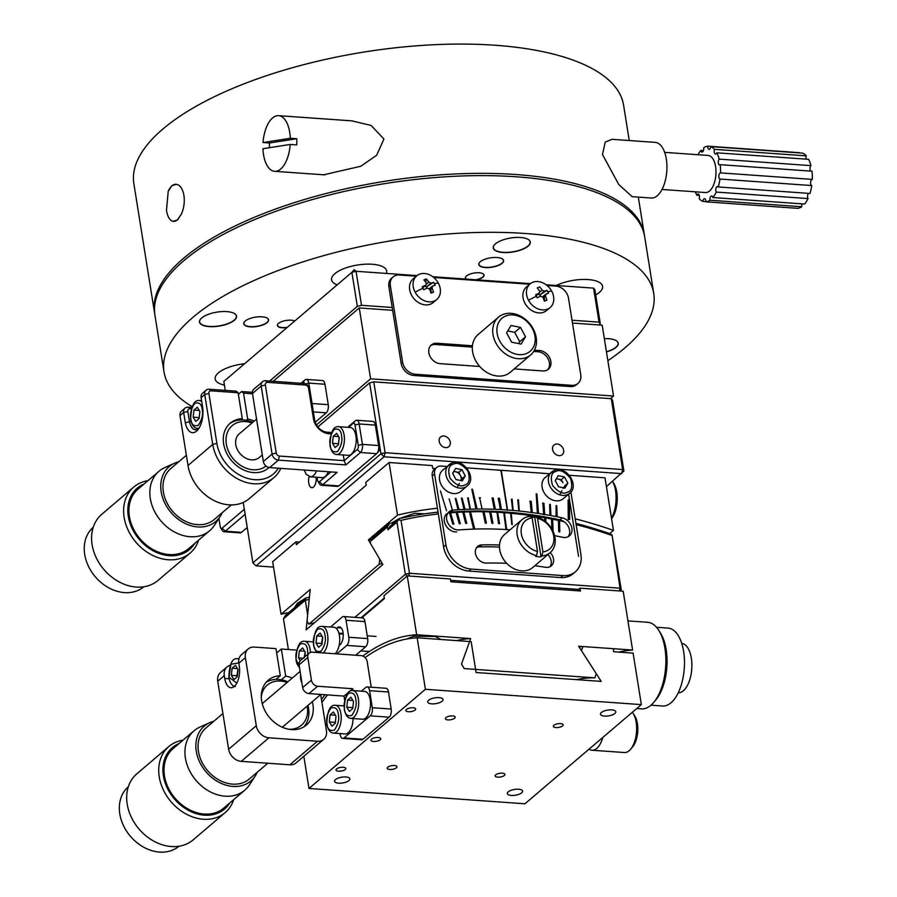 <?xml version="1.0" encoding="UTF-8"?>
<svg xmlns="http://www.w3.org/2000/svg" width="897" height="897" viewBox="0 0 897 897"><rect width="100%" height="100%" fill="white"/><g stroke="black" fill="none" stroke-linecap="round" stroke-linejoin="round"><path stroke-width="1.35" d="M351.859 120.86L371.134 125.457L383.938 139.013L376.639 155.271L360.841 166.237L323.682 174.803M632.172 196.678L618.762 184.524L602.481 154.519L605.251 142.051L612.146 139.315M154.766 314.04A247.987 93.535 -9.1 0 1 154.564 312.907A247.987 93.535 -9.1 0 1 183.493 258.37A247.987 93.535 -9.1 0 1 452.267 174.119A247.987 93.535 -9.1 0 1 644.304 234.465A247.987 93.535 -9.1 0 1 644.461 235.597M629.257 140.526L623.594 105.196A247.987 93.535 170.9 0 0 431.558 44.85A247.987 93.535 170.9 0 0 162.794 129.112A247.987 93.535 170.9 0 0 133.855 183.638L154.564 312.907M168.21 191.33L171.854 185.657L176.44 184.311C180.185 185.152 182.685 188.852 183.941 195.423C184.827 202.161 183.93 208.463 181.25 214.316L177.348 219.967L173.02 221.324C169.791 220.527 167.604 216.85 166.472 210.29L168.21 191.33A18.602 9.071 94.1 0 1 176.047 184.266A18.602 9.071 94.1 0 1 176.44 184.311M178.649 218.633A18.602 9.071 94.1 0 1 173.413 221.38A18.602 9.071 94.1 0 1 173.02 221.324M294.732 321.025A9.452 3.566 170.9 0 0 286.491 320.42A9.452 3.566 170.9 0 0 278.496 323.402A9.452 3.566 170.9 0 0 277.969 323.918A9.452 3.566 170.9 0 0 287.085 327.54M386.338 273.428A27.897 10.517 170.9 0 0 386.663 270.995A27.897 10.517 170.9 0 0 365.057 264.211A27.897 10.517 170.9 0 0 334.828 273.686A27.897 10.517 170.9 0 0 331.565 279.819A27.897 10.517 170.9 0 0 337.182 284.865M595.686 294.967A27.897 10.517 170.9 0 0 599.342 292.444A27.897 10.517 170.9 0 0 602.605 286.311A27.897 10.517 170.9 0 0 585.337 279.449A27.897 10.517 170.9 0 0 556.308 285.481M244.634 363.7A27.897 10.517 170.9 0 0 218.408 372.86A27.897 10.517 170.9 0 0 215.157 378.994A27.897 10.517 170.9 0 0 224.418 385.048M479.626 262.373A12.401 4.676 170.9 0 0 478.931 264.346A12.401 4.676 170.9 0 0 488.529 267.362A12.401 4.676 170.9 0 0 501.972 263.157A12.401 4.676 170.9 0 0 503.419 260.422A12.401 4.676 170.9 0 0 502.129 258.762M502.129 263.303A12.558 4.732 170.9 0 0 502.208 258.807A12.558 4.732 170.9 0 0 491.287 257.731A12.558 4.732 170.9 0 0 480.265 261.756A12.558 4.732 170.9 0 0 479.57 262.44A12.558 4.732 170.9 0 0 486.051 267.586A12.558 4.732 170.9 0 0 502.129 263.303M244.623 321.664A12.401 4.676 170.9 0 0 243.917 323.638A12.401 4.676 170.9 0 0 253.526 326.665A12.401 4.676 170.9 0 0 266.958 322.449A12.401 4.676 170.9 0 0 268.405 319.724A12.401 4.676 170.9 0 0 267.127 318.054M267.115 322.595A12.558 4.732 170.9 0 0 267.205 318.11A12.558 4.732 170.9 0 0 256.284 317.022A12.558 4.732 170.9 0 0 245.251 321.048A12.558 4.732 170.9 0 0 244.556 321.731A12.558 4.732 170.9 0 0 251.048 326.889A12.558 4.732 170.9 0 0 267.115 322.595M192.081 406.576A247.987 93.535 -9.1 0 1 164.005 371.874A247.987 93.535 -9.1 0 1 192.945 317.336A247.987 93.535 -9.1 0 1 461.708 233.085A247.987 93.535 -9.1 0 1 653.745 293.431A247.987 93.535 -9.1 0 1 624.817 347.969A247.987 93.535 -9.1 0 1 607.874 360.706M653.745 293.431L644.663 236.73A247.987 93.535 170.9 0 0 452.626 176.384A247.987 93.535 170.9 0 0 183.863 260.646A247.987 93.535 170.9 0 0 154.923 315.172L164.005 371.874M200.704 318.906A18.602 7.019 170.9 0 0 199.627 321.911A18.602 7.019 170.9 0 0 214.035 326.441A18.602 7.019 170.9 0 0 234.184 320.128A18.602 7.019 170.9 0 0 236.36 316.036A18.602 7.019 170.9 0 0 234.397 313.513M234.341 320.274A18.759 7.075 170.9 0 0 234.476 313.558A18.759 7.075 170.9 0 0 218.15 311.943A18.759 7.075 170.9 0 0 201.69 317.953A18.759 7.075 170.9 0 0 200.648 318.984A18.759 7.075 170.9 0 0 210.335 326.676A18.759 7.075 170.9 0 0 234.341 320.274M494.471 244.791A18.602 7.019 170.9 0 0 493.384 247.796A18.602 7.019 170.9 0 0 507.792 252.326A18.602 7.019 170.9 0 0 527.952 246.002A18.602 7.019 170.9 0 0 530.116 241.921A18.602 7.019 170.9 0 0 528.154 239.398M528.109 246.159A18.759 7.075 170.9 0 0 528.232 239.443A18.759 7.075 170.9 0 0 511.907 237.828A18.759 7.075 170.9 0 0 495.447 243.838A18.759 7.075 170.9 0 0 494.404 244.859A18.759 7.075 170.9 0 0 504.092 252.562A18.759 7.075 170.9 0 0 528.109 246.159M606.439 351.725A18.602 7.019 170.9 0 0 615.914 347.195A18.602 7.019 170.9 0 0 618.078 343.103A18.602 7.019 170.9 0 0 616.116 340.58M606.462 351.927A18.759 7.075 170.9 0 0 616.071 347.341A18.759 7.075 170.9 0 0 616.194 340.636A18.759 7.075 170.9 0 0 604.331 338.629M476.599 279.83A9.452 3.566 170.9 0 0 482.967 277.139A9.452 3.566 170.9 0 0 479.166 272.778A9.452 3.566 170.9 0 0 466.496 275.973A9.452 3.566 170.9 0 0 466.048 279.079M278.036 323.851A9.295 3.51 170.9 0 0 277.521 325.319A9.295 3.51 170.9 0 0 287.376 327.293M475.836 279.774A9.295 3.51 170.9 0 0 482.81 276.982A9.295 3.51 170.9 0 0 483.887 274.942A9.295 3.51 170.9 0 0 482.945 273.708M466.036 276.411A9.295 3.51 170.9 0 0 465.521 277.879A9.295 3.51 170.9 0 0 466.462 279.113M705.894 201.825L797.657 208.328A27.897 13.612 -85.9 0 0 801.772 206.747L709.998 200.244A27.897 13.612 94.1 0 1 705.894 201.825A3.095 1.514 94.1 0 0 705.838 200.536A3.095 1.514 94.1 0 0 704.594 198.685A3.095 1.514 94.1 0 0 702.9 201.388A27.897 13.612 94.1 0 1 699.178 198.652A3.095 1.514 94.1 0 0 699.413 195.826A3.095 1.514 94.1 0 0 698.18 193.976A3.095 1.514 94.1 0 0 696.857 195.198A27.897 13.612 94.1 0 1 695.41 191.835M662.042 189.469L705.535 192.552A18.602 9.071 -85.9 0 0 715.582 166.562A18.602 9.071 -85.9 0 0 708.159 155.45L664.666 152.367M699.324 195.367L696.857 195.198M812.301 179.4A3.095 1.514 -85.9 0 0 810.619 182.27A3.095 1.514 -85.9 0 0 811.763 185.556L719.988 179.052A3.095 1.514 94.1 0 1 718.845 175.767A3.095 1.514 94.1 0 1 720.538 172.886L812.301 179.4A27.897 13.612 -85.9 0 0 811.976 171.192L720.201 164.678A3.095 1.514 94.1 0 1 719.551 164.925A3.095 1.514 94.1 0 1 718.262 162.559A3.095 1.514 94.1 0 1 719.181 159.128L810.944 165.631A27.897 13.612 -85.9 0 0 808.612 159.318L716.838 152.815A3.095 1.514 94.1 0 1 715.514 154.026A3.095 1.514 94.1 0 1 714.517 149.351L806.291 155.854A27.897 13.612 -85.9 0 0 802.568 153.129L710.794 146.615A3.095 1.514 94.1 0 1 709.101 149.317A3.095 1.514 94.1 0 1 707.8 146.177L799.575 152.692A3.095 1.514 -85.9 0 0 799.563 152.916M806.291 155.854A3.095 1.514 -85.9 0 0 806.145 159.139M810.944 165.631A3.095 1.514 -85.9 0 0 810.025 168.401A3.095 1.514 -85.9 0 0 810.709 171.103M808.533 193.348A3.095 1.514 -85.9 0 0 808.018 198.573L716.255 192.07A3.095 1.514 94.1 0 1 715.929 188.561A3.095 1.514 94.1 0 1 717.522 186.509A3.095 1.514 94.1 0 1 718.217 186.946L809.991 193.46A27.897 13.612 -85.9 0 0 811.763 185.556M709.998 200.244A3.095 1.514 94.1 0 1 711.68 195.95A3.095 1.514 94.1 0 1 712.857 197.542L804.631 204.045A27.897 13.612 -85.9 0 0 808.018 198.573M802.053 203.866A3.095 1.514 -85.9 0 0 801.772 206.747M716.255 192.07A27.897 13.612 94.1 0 1 712.857 197.542M719.988 179.052A27.897 13.612 94.1 0 1 718.217 186.946M720.201 164.678A27.897 13.612 94.1 0 1 720.538 172.886M716.838 152.815A27.897 13.612 94.1 0 1 719.181 159.128M710.794 146.615A27.897 13.612 94.1 0 1 714.517 149.351M698.045 154.733A27.897 13.612 94.1 0 1 700.826 150.461A3.095 1.514 94.1 0 0 702.015 152.053A3.095 1.514 94.1 0 0 703.697 147.758A27.897 13.612 94.1 0 1 707.8 146.177M700.826 150.461L703.416 150.651M705.905 201.601L702.9 201.388M290.303 138.273L263.045 142.545A27.897 13.612 94.1 0 1 278.597 115.668A27.897 13.612 94.1 0 1 289.72 132.341A27.897 13.612 94.1 0 1 290.303 138.273L296.784 138.732A27.897 13.612 94.1 0 1 296.683 144.91L290.202 144.451A27.897 13.612 94.1 0 1 274.65 171.327A27.897 13.612 94.1 0 1 263.527 154.654A27.897 13.612 94.1 0 1 262.956 148.711L290.202 144.451M296.784 138.732L269.526 143.004L263.045 142.545M269.392 147.702A27.897 13.612 94.1 0 1 269.526 143.004M631.937 196.656L651.256 198.024A27.897 13.612 -85.9 0 0 666.325 159.049A27.897 13.612 -85.9 0 0 655.202 142.376L611.922 139.304M309.42 597.223A452.581 356.288 49.6 0 0 305.855 598.03L297.367 603.277L295.012 606.798M595.81 529.062L578.038 523.938M424.584 513.846L414.75 513.263L398.997 518.69L391.798 522.917M437.422 508.195A455.687 358.733 49.6 0 0 397.506 515.08L389.085 462.504L365.797 482.339L366.256 485.176L296.402 544.681L295.954 541.844L299.441 542.091M569.315 475.287L605.015 477.821L613.447 530.396A455.687 358.733 49.6 0 0 575.201 518.825M389.085 462.504L432.276 465.577L432.724 468.402L435.359 468.593M397.506 515.08L368.398 539.882L379.711 559.156L379.207 564.247A424.685 334.323 -130.4 0 1 382.245 563.473M609.668 533.614L613.447 530.396M372.008 539.041A455.687 358.733 49.6 0 0 368.398 539.882M314.477 622.765A424.685 334.323 49.6 0 0 308.86 624.177L379.207 564.247M295.954 541.844L272.666 561.679L281.086 614.254L310.194 589.464L307.032 621.072L308.86 624.177M281.086 614.254A455.687 358.733 -130.4 0 1 288.845 612.516M580.213 589.508L450.653 580.325M384.32 597.929L361.009 617.786M354.82 617.349L405.343 574.304L407.115 576.009M370.371 541.418L373.197 537.314L389.5 523.433L387.482 526.842L370.371 541.418L370.226 542.965L382.851 564.516L306.157 629.84L307.649 614.871L305.316 600.317L309.196 599.398M305.249 600.25L283.474 618.795L285.481 615.376L305.855 598.03L305.316 600.317M283.474 618.795L288.386 649.495M398.683 519.8L401.026 520.372L409.492 573.261L405.343 574.304L396.979 522.11L387.953 529.791L389.971 526.382L398.986 518.69L396.979 522.11M387.482 526.842L387.953 529.791M409.38 573.699A421.59 331.89 49.6 0 0 406.554 574.002M408.819 576.009L409.492 573.261L620.029 588.185L619.356 590.944M620.107 591L621.273 589.621L620.029 588.185L612.023 534.926L609.747 533.637A452.581 356.288 49.6 0 0 575.93 523.388M612.023 534.926L621.273 589.621M394.781 522.267L389.5 523.433M552.967 527.694L551.868 527.447M472.001 517.872L470.925 517.861M465.341 517.838L464.276 517.838M458.715 517.917L457.661 517.939M452.11 518.118L451.056 518.163M438.05 512.131A452.581 356.288 49.6 0 0 398.986 518.69M609.747 533.637L608.884 534.377M482.934 511.795L476.52 511.638M476.195 511.75L470.533 511.817L474.715 529.073M473.65 529.107L469.479 511.839L463.839 512.019L466.776 523.377M465.722 523.411L462.785 512.064L457.178 512.333L460.296 523.691M459.253 523.747L456.136 512.4L450.552 512.781L453.86 524.117M452.817 524.207L449.509 512.871L447.962 512.994M438.33 513.88L436.604 514.003M436.861 514.116A449.487 353.844 49.6 0 0 401.026 520.372M611.563 535.296A449.487 353.844 49.6 0 0 576.121 524.588M564.034 521.662L559.526 520.664L559.818 531.786M558.719 531.551L558.427 520.428L552.597 519.24L553.09 530.407M551.947 529.152L551.509 519.027L545.679 517.939L545.925 521.942M544.793 521.034L544.591 517.748L538.772 516.762L538.839 517.681M537.729 517.289L537.684 516.582L531.159 515.517M530.777 515.551L524.913 514.833M523.893 514.631L518.04 514.026M517.02 513.846L511.189 513.342M510.158 513.185L503.744 512.591L506.031 529.533M503.329 512.647L497.521 512.243M496.501 512.232L490.693 511.907M489.706 511.952L483.909 511.727M558.125 520.125L559.212 520.361L559.526 532.033M511.795 524.51L510.617 513.308M511.245 513.286L512.232 524.689M504.406 512.725L506.682 529.566M498.508 523.59L497.016 512.209M497.566 512.187L499.584 523.646M491.904 523.31L489.672 511.772M490.749 511.851L492.969 523.343M485.311 523.153L482.9 511.615M483.976 511.671L486.387 523.175M550.22 552.597A9.923 7.804 -130.4 0 1 553.494 558.909A9.923 7.804 -130.4 0 1 551.285 565.85A9.923 7.804 -130.4 0 1 545.555 567.285A390.587 307.48 -130.4 0 0 534.814 565.727M547.899 554.581A9.923 7.804 -130.4 0 1 551.162 560.894A9.923 7.804 -130.4 0 1 549.996 566.691M476.599 547.574A9.923 7.804 -130.4 0 1 479.536 546.878A410.422 323.099 -130.4 0 1 499.461 547.058M432.264 475.971L434.585 473.997A9.295 7.322 -130.4 0 1 436.66 467.483L434.327 469.467A9.295 7.322 49.6 0 0 432.264 475.971L443.611 546.845A24.802 19.521 49.6 0 0 468.839 571.053L560.614 577.567A24.802 19.521 49.6 0 0 573.06 573.766L575.392 571.781A24.802 19.521 -130.4 0 1 562.946 575.582L560.614 577.567M578.576 556.42L568.608 494.191M456.685 531.921A10.854 8.544 -130.4 0 1 445.708 525.238A10.854 8.544 -130.4 0 1 446.762 513.746M448.04 512.882A10.854 8.544 -130.4 0 1 450.911 512.086A449.487 353.844 -130.4 0 1 559.851 519.812A10.854 8.544 -130.4 0 1 569.55 530.205A10.854 8.544 -130.4 0 1 568.193 536.675M559.851 519.812L562.172 517.827A10.854 8.544 -130.4 0 1 571.882 528.221A10.854 8.544 -130.4 0 1 569.472 535.812A10.854 8.544 -130.4 0 1 562.688 537.292A427.791 336.767 -130.4 0 0 554.581 535.644M510.079 529.791A427.791 336.767 -130.4 0 0 459.017 529.936A10.854 8.544 -130.4 0 1 448.04 523.254A10.854 8.544 -130.4 0 1 449.083 511.761A10.854 8.544 -130.4 0 1 453.232 510.101L450.911 512.086M575.392 571.781A24.802 19.521 -130.4 0 0 580.897 554.436L570.907 492.016M468.839 571.053L471.172 569.068L562.946 575.582M471.172 569.068A24.802 19.521 -130.4 0 1 445.944 544.86L443.611 546.845M434.585 473.997L445.944 544.86M436.66 467.483A9.295 7.322 -130.4 0 1 441.324 466.059L447.02 466.462M506.682 563.305A390.587 307.48 -130.4 0 0 486.264 563.081A9.923 7.804 -130.4 0 1 476.554 556.723A9.923 7.804 -130.4 0 1 477.63 546.441A9.923 7.804 -130.4 0 1 481.868 544.894A410.422 323.099 -130.4 0 1 499.494 544.995M440.449 490.962L446.549 510.774L440.449 490.962M452.458 510.202L449.15 498.911M561.892 490.659L559.706 494.841M459.32 483.382L457.145 487.564M569.46 500.1L569.651 519.486A449.487 353.844 49.6 0 0 568.552 519.24L568.373 499.842A471.183 370.932 -130.4 0 1 569.46 500.1M512.68 510.404L511.391 499.281M512.12 499.169L513.14 510.516M518.847 510.976L517.771 499.853M518.455 499.786L519.307 511.111M469.994 509.193L467.595 497.902M468.234 497.801L470.454 509.227L467.942 498.048M482.081 509.025L479.592 497.667L480.512 497.79L479.301 497.913M500.391 509.541L498.407 498.194M499.483 498.25L501.468 509.608M493.182 497.958L495.346 509.317A449.487 353.844 -130.4 0 1 500.93 509.574A449.487 353.844 -130.4 0 1 506.525 509.922M500.167 470.23L466.608 467.853M549.592 473.739L501.244 470.308L507.601 510.001A449.487 353.844 -130.4 0 1 513.219 510.449A449.487 353.844 -130.4 0 1 519.397 511.032A449.487 353.844 -130.4 0 1 531.226 512.445L530.093 501.176L531.181 501.322L532.313 512.591A449.487 353.844 -130.4 0 1 537.426 513.319L536.182 493.821M536.832 493.81L538.525 513.488A449.487 353.844 -130.4 0 1 543.638 514.306L542.853 503.094L543.941 503.273L544.737 514.486A449.487 353.844 -130.4 0 1 549.861 515.383L549.682 504.394M550.332 504.406L550.96 515.584A449.487 353.844 -130.4 0 1 556.095 516.571L556.084 505.616M556.734 505.639L557.183 516.784A449.487 353.844 -130.4 0 1 562.172 517.827M453.232 510.101A449.487 353.844 -130.4 0 1 458.008 509.754L455.272 498.463M455.9 498.34L459.051 509.687A449.487 353.844 -130.4 0 1 463.984 509.418L461.417 498.138M462.056 498.014L465.038 509.373A449.487 353.844 -130.4 0 1 470.521 509.171A449.487 353.844 -130.4 0 1 476.027 509.059L471.8 489.257M472.439 489.157L477.092 509.048A449.487 353.844 -130.4 0 1 482.62 509.025A449.487 353.844 -130.4 0 1 488.697 509.104A449.487 353.844 -130.4 0 1 494.269 509.272L492.117 497.913M506.379 510.045L507.31 510.247L500.952 470.555L500.201 470.51M543.358 514.553L544.445 514.732L543.649 503.52L542.562 503.34M550.96 515.584L550.04 504.652M498.115 498.44L500.851 509.631M569.36 519.419L569.169 500.347L568.081 500.1L568.261 519.486M532.313 512.591L531.181 501.322M530.889 501.569L529.802 501.423M530.901 512.4L532.022 512.837M461.764 498.261L464.747 509.619L463.637 509.44M650.987 705.199L662.513 706.017A39.064 19.061 -85.9 0 0 671.001 702.777A39.064 19.061 -85.9 0 0 680.038 688.582A39.064 19.061 -85.9 0 0 683.211 649.204A39.064 19.061 -85.9 0 0 668.041 628.091L656.514 627.272M678.21 692.82A24.802 12.098 -85.9 0 0 683.335 690.757A24.802 12.098 -85.9 0 0 689.075 681.742A24.802 12.098 -85.9 0 0 691.139 656.985A24.802 12.098 -85.9 0 0 681.72 643.362M636.724 708.54L641.467 708.877A43.404 21.18 -85.9 0 0 650.897 705.277A43.404 21.18 -85.9 0 0 653.801 702.329L655.842 699.895A40.309 19.667 -85.9 0 0 666.157 649.663A40.309 19.667 -85.9 0 0 660.573 633.215L658.891 630.513A43.404 21.18 -85.9 0 0 647.612 622.283L627.934 620.892M653.801 702.329A43.404 21.18 -85.9 0 0 664.912 648.228A43.404 21.18 -85.9 0 0 658.891 630.513M467.102 486.006C477.439 478.314 463.368 457.649 451.74 463.144L442.647 470.196A13.948 10.977 49.6 0 0 439.552 479.951A13.948 10.977 49.6 0 0 448.175 491.881A13.948 10.977 49.6 0 0 460.744 491.433L467.102 486.006A13.948 10.977 -130.4 0 1 464.59 487.508A13.948 10.977 -130.4 0 1 445.91 474.524A13.948 10.977 -130.4 0 1 449.016 464.769A13.948 10.977 -130.4 0 1 451.539 463.267M455.62 468.391L452.649 473.313L456.001 479.536L462.314 480.837L465.285 475.915L461.933 469.692L455.62 468.391M453.804 471.407L458.737 472.416L462.09 478.639L460.935 480.545M462.09 478.639L465.285 475.915M458.737 472.416L461.933 469.692M460.89 480.534A6.201 4.877 49.6 0 0 461.17 477.72A6.201 4.877 49.6 0 0 453.602 471.744M569.673 493.283C580.011 485.591 565.94 464.926 554.301 470.42L545.219 477.462A13.948 10.977 49.6 0 0 542.113 487.217A13.948 10.977 49.6 0 0 550.747 499.158A13.948 10.977 49.6 0 0 563.305 498.698L569.673 493.283A13.948 10.977 -130.4 0 1 567.151 494.774A13.948 10.977 -130.4 0 1 548.482 481.801A13.948 10.977 -130.4 0 1 551.588 472.046A13.948 10.977 -130.4 0 1 554.099 470.544M556.375 478.673L561.309 479.693L562.98 482.799A6.201 4.877 49.6 0 0 558.147 479.043A6.201 4.877 49.6 0 0 556.174 479.02M558.192 475.668L555.221 480.59L558.573 486.802L564.886 488.103L567.857 483.18L564.505 476.969L558.192 475.668M564.65 485.916L567.857 483.18M564.718 485.983L563.17 488.372M561.309 479.693L564.505 476.969M532.134 517.95L537.505 551.498A18.602 14.644 -130.4 0 1 521.325 533.771A18.602 14.644 -130.4 0 1 532.134 517.95L530.217 516.324A21.696 17.088 -130.4 0 0 521.998 519.632A21.696 17.088 -130.4 0 0 518.601 539.916A21.696 17.088 -130.4 0 0 536.518 555.602L535.644 556.353A21.696 17.088 49.6 0 0 538.368 556.745A21.696 17.088 49.6 0 0 541.037 556.734L534.747 517.446A21.696 17.088 49.6 0 0 532.011 517.053A21.696 17.088 49.6 0 0 531.035 517.008M521.998 519.632L504.529 534.511A21.696 17.088 49.6 0 0 501.748 556.174A21.696 17.088 49.6 0 0 521.785 570.873A21.696 17.088 49.6 0 0 532.672 567.554L550.141 552.675A21.696 17.088 -130.4 0 1 541.911 555.983L541.037 556.734M534.747 517.446L535.621 516.706A21.696 17.088 -130.4 0 1 554.963 537.494A21.696 17.088 -130.4 0 1 550.141 552.675M537.538 518.331A18.602 14.644 -130.4 0 1 553.718 536.07A18.602 14.644 -130.4 0 1 542.909 551.879L537.538 518.331L535.621 516.706M542.909 551.879L541.911 555.983M536.518 555.602L537.505 551.498M361.794 617.842L384.421 598.568L383.961 595.731L407.249 575.896L450.44 578.969L450.888 581.794L580.449 590.988L580 588.152L623.18 591.213L632.609 650.056L578.621 646.232L596.292 673.703L594.823 677.852L464.332 668.601L461.484 664.139L470.656 638.574A331.688 161.819 -85.9 0 0 456.708 640.604M407.249 575.896L416.668 634.751A331.688 161.819 -85.9 0 0 362.803 656.066M324.972 694.738A331.688 161.819 -85.9 0 0 321.474 699.514M576.962 590.742L580 588.152M618.661 652.097A331.688 161.819 94.1 0 1 632.609 650.056M613.716 651.738L613.268 649.226M594.823 677.852A300.686 146.693 -85.9 0 0 576.693 679.646M470.656 638.574L416.668 634.751M440.965 639.494L435.325 636.5L413.551 636.253L406.52 639.068M338.584 771.218A4.956 1.872 -9.1 0 1 336.016 770.03A4.956 1.872 -9.1 0 1 338.27 768.011A4.956 1.872 -9.1 0 1 343.248 767.26A4.956 1.872 -9.1 0 1 345.816 768.46A4.956 1.872 -9.1 0 1 343.551 770.467A4.956 1.872 -9.1 0 1 338.584 771.218M373.511 741.471A4.956 1.872 -9.1 0 1 370.943 740.272A4.956 1.872 -9.1 0 1 373.197 738.253A4.956 1.872 -9.1 0 1 378.164 737.502A4.956 1.872 -9.1 0 1 380.743 738.702A4.956 1.872 -9.1 0 1 378.478 740.72A4.956 1.872 -9.1 0 1 373.511 741.471M408.438 711.725A4.956 1.872 -9.1 0 1 405.87 710.525A4.956 1.872 -9.1 0 1 408.124 708.507A4.956 1.872 -9.1 0 1 413.091 707.755A4.956 1.872 -9.1 0 1 415.659 708.955A4.956 1.872 -9.1 0 1 413.405 710.973A4.956 1.872 -9.1 0 1 408.438 711.725M389.758 769.48A4.956 1.872 -9.1 0 1 387.19 768.281A4.956 1.872 -9.1 0 1 389.444 766.262A4.956 1.872 -9.1 0 1 394.411 765.511A4.956 1.872 -9.1 0 1 396.979 766.711A4.956 1.872 -9.1 0 1 394.725 768.729A4.956 1.872 -9.1 0 1 389.758 769.48M497.723 777.138A4.956 1.872 -9.1 0 1 495.155 775.939A4.956 1.872 -9.1 0 1 497.409 773.92A4.956 1.872 -9.1 0 1 502.376 773.169A4.956 1.872 -9.1 0 1 504.944 774.369A4.956 1.872 -9.1 0 1 502.69 776.387A4.956 1.872 -9.1 0 1 497.723 777.138M555.927 727.557A4.956 1.872 -9.1 0 1 553.359 726.357A4.956 1.872 -9.1 0 1 555.613 724.339A4.956 1.872 -9.1 0 1 560.591 723.587A4.956 1.872 -9.1 0 1 563.159 724.787A4.956 1.872 -9.1 0 1 560.894 726.805A4.956 1.872 -9.1 0 1 555.927 727.557M447.962 719.899A4.956 1.872 -9.1 0 1 445.394 718.699A4.956 1.872 -9.1 0 1 447.648 716.681A4.956 1.872 -9.1 0 1 452.615 715.929A4.956 1.872 -9.1 0 1 455.183 717.129A4.956 1.872 -9.1 0 1 452.929 719.147A4.956 1.872 -9.1 0 1 447.962 719.899M511.346 795.426A7.748 2.926 -9.1 0 1 507.321 793.553A7.748 2.926 -9.1 0 1 510.853 790.403A7.748 2.926 -9.1 0 1 518.612 789.225A7.748 2.926 -9.1 0 1 522.626 791.098A7.748 2.926 -9.1 0 1 519.105 794.249A7.748 2.926 -9.1 0 1 511.346 795.426M338.595 783.171A7.748 2.926 -9.1 0 1 334.581 781.298A7.748 2.926 -9.1 0 1 338.102 778.148A7.748 2.926 -9.1 0 1 345.872 776.981A7.748 2.926 -9.1 0 1 349.886 778.854A7.748 2.926 -9.1 0 1 346.354 782.005A7.748 2.926 -9.1 0 1 338.595 783.171M604.477 716.086A7.748 2.926 -9.1 0 1 600.463 714.214A7.748 2.926 -9.1 0 1 603.984 711.063A7.748 2.926 -9.1 0 1 611.743 709.897A7.748 2.926 -9.1 0 1 615.768 711.769A7.748 2.926 -9.1 0 1 612.236 714.92A7.748 2.926 -9.1 0 1 604.477 716.086M431.726 703.842A7.748 2.926 -9.1 0 1 427.712 701.97A7.748 2.926 -9.1 0 1 431.233 698.819A7.748 2.926 -9.1 0 1 439.003 697.642A7.748 2.926 -9.1 0 1 443.017 699.514A7.748 2.926 -9.1 0 1 439.485 702.665A7.748 2.926 -9.1 0 1 431.726 703.842M365.057 657.602A328.594 160.305 -85.9 0 1 417.161 637.801L471.149 641.635L476.094 672.515L601.203 681.384L581.458 650.628L582.938 646.535L613.178 648.677L613.66 651.738L633.103 653.117L641.344 704.605L425.413 689.288L308.994 788.463L303.836 756.272M579.036 646.86A331.688 161.819 94.1 0 1 582.938 646.535M327.506 694.917A328.594 160.305 -85.9 0 0 321.933 702.429M417.161 637.801L425.413 689.288M308.994 788.463L524.936 803.779L641.344 704.605M312.347 701.689A29.444 23.187 -130.4 0 1 312.93 704.493A29.444 23.187 -130.4 0 1 306.382 725.09A29.444 23.187 -130.4 0 1 279.864 726.043A29.444 23.187 -130.4 0 1 261.644 700.849A29.444 23.187 -130.4 0 1 268.192 680.251A29.444 23.187 -130.4 0 1 280.301 675.699L275.928 679.421M343.181 633.473L338.887 633.17M336.386 628.494L337.328 627.687A9.295 4.541 94.1 0 1 339.346 626.925A9.295 4.541 94.1 0 1 343.248 634.448A9.295 4.541 94.1 0 1 340.053 644.696L339.111 645.504M355.717 655.236L365.673 646.748A6.201 3.027 -85.9 0 0 367.68 638.597L348.787 637.262A6.201 3.027 94.1 0 1 346.78 645.414L336.824 653.891M348.787 637.262L346.063 620.253L364.956 621.599L367.68 638.597M364.956 621.599A6.201 3.027 -85.9 0 0 362.478 617.887L343.585 616.553A6.201 3.027 -85.9 0 0 342.239 617.058L330.567 627.003M346.063 620.253A6.201 3.027 -85.9 0 0 343.585 616.553M281.333 679.803L285.695 676.08A29.444 23.187 -130.4 0 1 292.243 678.087M276.657 653.005L281.355 649.002L285.695 676.08M296.559 650.078L281.355 649.002M280.301 675.699L275.962 648.621L254.367 647.085A12.401 9.766 49.6 0 0 248.144 648.991A12.401 9.766 49.6 0 0 245.386 657.658L256.284 725.695A12.401 9.766 49.6 0 0 268.898 737.805L317.482 741.247A12.401 9.766 49.6 0 0 323.705 739.341A12.401 9.766 49.6 0 0 326.463 730.674L320.678 694.581M248.144 648.991L241.596 654.563A12.401 9.766 49.6 0 0 238.837 663.242L239.286 666.079A15.496 7.557 94.1 0 1 230.921 687.73A15.496 7.557 94.1 0 1 224.743 678.468L224.284 675.632A12.401 9.766 -130.4 0 1 227.042 666.964L220.494 672.537A12.401 9.766 49.6 0 0 217.736 681.215L228.634 749.253A12.401 9.766 49.6 0 0 241.248 761.351L289.832 764.793A12.401 9.766 49.6 0 0 296.055 762.899L323.705 739.341M227.042 666.964A12.401 9.766 -130.4 0 1 230.013 665.383M602.806 737.435A21.696 10.585 94.1 0 1 596.774 748.446A21.696 10.585 94.1 0 1 592.065 750.24L624.458 752.538A21.696 10.585 -85.9 0 0 629.167 750.733A21.696 10.585 -85.9 0 0 630.613 749.264A21.696 10.585 -85.9 0 0 633.159 713.362A21.696 10.585 -85.9 0 0 632.385 712.24M592.065 750.24A21.696 10.585 94.1 0 1 589.094 749.118M594.7 744.342A18.602 9.071 94.1 0 1 593.623 745.418A18.602 9.071 94.1 0 1 592.502 746.214M630.613 749.264L632.654 746.831A18.602 9.071 -85.9 0 0 634.841 716.064L633.159 713.362M236.943 675.351L237.974 669.442M237.974 670.552A6.201 3.027 -85.9 0 0 237.683 672.201M237.301 676.697L238.075 669.599L235.485 665.361L232.121 668.22L231.359 675.329L233.938 679.567L237.301 676.697M237.47 668.601L232.121 668.22M237.29 675.744L231.359 675.329M307.2 706.074A26.349 20.743 -130.4 0 1 307.323 706.78A26.349 20.743 -130.4 0 1 289.036 729.283M307.974 705.401A29.444 23.187 -130.4 0 1 308.568 708.204A29.444 23.187 -130.4 0 1 304.049 726.772M266.151 682.281A29.444 23.187 -130.4 0 1 287.87 681.81M261.285 696.711A26.349 20.743 -130.4 0 1 287.096 682.471M128.327 786.759A39.064 30.756 49.6 0 0 119.783 813.77A39.064 30.756 49.6 0 0 119.806 813.949A39.064 30.756 49.6 0 0 143.856 847.306A39.064 30.756 49.6 0 0 178.996 846.23M168.883 746.506L136.86 773.797A43.404 34.176 49.6 0 0 127.206 804.161A43.404 34.176 49.6 0 0 171.361 846.533A43.404 34.176 49.6 0 0 193.147 839.884L225.181 812.592A43.404 34.176 -130.4 0 1 186.083 814.005A43.404 34.176 -130.4 0 1 159.24 776.869A43.404 34.176 -130.4 0 1 168.883 746.506A43.404 34.176 -130.4 0 1 183.044 740.16M233.702 799.631A43.404 34.176 -130.4 0 1 225.181 812.592M229.767 802.983A40.309 31.731 -130.4 0 1 192.631 812.346A40.309 31.731 -130.4 0 1 163.4 775.827A40.309 31.731 -130.4 0 1 179.108 743.512M194.1 730.741L173.155 748.569A39.064 30.756 49.6 0 0 164.476 775.905A39.064 30.756 49.6 0 0 188.639 809.318A39.064 30.756 49.6 0 0 223.824 808.051L244.758 790.212A39.064 30.756 -130.4 0 1 209.573 791.479A39.064 30.756 -130.4 0 1 185.41 758.066A39.064 30.756 -130.4 0 1 194.1 730.741A39.064 30.756 -130.4 0 1 200.02 727.019L209.719 722.679A35.992 28.334 -130.4 0 1 213.811 721.278M257.237 772.25A35.992 28.334 -130.4 0 1 255.208 776.062L249.377 784.965A39.064 30.756 -130.4 0 1 244.758 790.212M255.208 776.062A35.992 28.334 -130.4 0 1 222.041 783.754A35.992 28.334 -130.4 0 1 196.275 751.282A35.992 28.334 -130.4 0 1 209.719 722.679M222.916 713.53L205.895 728.016A33.481 26.361 49.6 0 0 198.45 751.439A33.481 26.361 49.6 0 0 219.16 780.076A33.481 26.361 49.6 0 0 249.321 779L267.822 763.235M301.941 683.009A15.496 12.199 -130.4 0 1 300.686 678.805A15.496 12.199 -130.4 0 1 300.618 674.6M372.277 707.711A6.201 3.027 94.1 0 1 370.259 715.84L389.152 717.185A6.201 3.027 -85.9 0 0 391.17 709.045L372.277 707.711L369.598 690.668L388.491 692.002A6.201 3.027 -85.9 0 0 388.479 691.979A6.201 3.027 -85.9 0 0 386.013 688.279L367.12 686.934A6.201 3.027 -85.9 0 0 365.785 687.438L361.345 691.172M369.598 690.668A6.201 3.027 -85.9 0 0 369.586 690.645A6.201 3.027 -85.9 0 0 367.12 686.934M353.082 690.589L352.79 688.728L317.695 686.239A6.201 4.889 -130.1 0 1 311.405 680.173L307.828 657.456A6.201 4.889 -130.1 0 1 309.23 653.094A6.201 4.889 -130.1 0 1 312.324 652.153L360.908 655.595A6.201 4.889 -130.1 0 1 367.209 661.661L371.235 687.225M309.23 653.094L300.484 660.45A6.201 4.889 49.9 0 0 299.082 664.812L307.828 657.456M311.405 680.173L302.659 687.539L299.082 664.812M302.659 687.539A6.201 4.889 49.9 0 0 308.949 693.594L317.695 686.239M352.79 688.728L349.382 691.598M348.361 692.45L344.044 696.083L308.949 693.594M344.044 696.083L344.65 699.963M340.041 733.589L340.221 734.688A6.201 3.027 94.1 0 0 342.699 738.422L361.592 739.767A6.201 3.027 -85.9 0 0 362.926 739.263L344.033 737.917A6.201 3.027 94.1 0 1 342.699 738.422M389.152 717.185L362.926 739.263M344.033 737.917L370.259 715.84M388.491 692.002L391.17 709.045M304.139 657.961L305.171 652.052M305.171 653.162A6.201 3.027 -85.9 0 0 304.879 654.81M304.767 656.851L305.272 652.209L302.681 647.97L299.329 650.83L298.555 657.938L300.226 660.685M304.666 651.211L299.329 650.83M303.096 658.252L298.555 657.938M370.203 699.738A13.948 6.806 -85.9 0 0 364.642 691.408L352.824 690.567A13.948 6.806 94.1 0 1 358.385 698.909A13.948 6.806 94.1 0 1 350.85 718.396L362.668 719.237A13.948 6.806 -85.9 0 0 370.203 699.738M352.745 708.596L353.519 701.499L350.929 697.261L347.565 700.12L346.791 707.228L349.382 711.467L352.745 708.596M352.902 700.501L347.565 700.12M352.734 707.643L346.791 707.228M344 705.894L335.343 705.289A13.948 6.806 94.1 0 1 340.905 713.62A13.948 6.806 94.1 0 1 333.37 733.118L345.177 733.948A13.948 6.806 -85.9 0 0 353.026 718.553M335.254 723.318L336.027 716.221L333.437 711.983L330.074 714.842L329.311 721.939L331.89 726.178L335.254 723.318M335.243 722.365L329.311 721.939M335.422 715.223L330.074 714.842M321.597 643.082L322.64 637.173M322.628 638.283A6.201 3.027 -85.9 0 0 322.337 639.931M335.074 653.767A13.948 6.806 -85.9 0 0 339.414 635.581A13.948 6.806 -85.9 0 0 333.852 627.238L322.045 626.398A13.948 6.806 94.1 0 1 327.607 634.74A13.948 6.806 94.1 0 1 323.268 652.926M321.967 644.438L322.729 637.33L320.151 633.091L316.787 635.962L316.013 643.059L318.603 647.298L321.967 644.438M322.124 636.332L316.787 635.962M321.956 643.485L316.013 643.059M269.661 381.046L357.342 306.348L361.502 305.305L356.053 271.286L354.136 269.683L351.893 272.329L356.053 271.286L417.027 275.603M572.017 320.229L599.028 322.146L600.272 323.57L598.691 324.927M361.502 305.305L392.191 307.48M546.138 284.764L593.579 288.128L594.823 289.563L600.272 323.57M593.579 288.128L599.028 322.146M432.769 276.725L530.396 283.643M225.27 390.386L223.835 381.416L351.893 272.329L357.342 306.348M223.835 381.416L225.853 379.7M316.439 424.954L370.607 378.814L359.248 307.94L273.148 381.292M370.607 378.814L613.537 396.037L610.498 398.627M359.248 307.94L392.651 310.317M572.465 323.066L602.179 325.174L613.537 396.037M450.272 442.199A6.357 5.001 -130.4 0 1 448.859 446.639A6.357 5.001 -130.4 0 1 443.14 446.852A6.357 5.001 -130.4 0 1 439.205 441.414A6.357 5.001 -130.4 0 1 440.618 436.962A6.357 5.001 -130.4 0 1 446.347 436.761A6.357 5.001 -130.4 0 1 450.272 442.199M563.641 450.238A6.357 5.001 -130.4 0 1 562.228 454.678A6.357 5.001 -130.4 0 1 556.499 454.891A6.357 5.001 -130.4 0 1 552.574 449.453A6.357 5.001 -130.4 0 1 553.987 445.002A6.357 5.001 -130.4 0 1 559.706 444.8A6.357 5.001 -130.4 0 1 563.641 450.238M309.162 476.565A7.748 3.779 -85.9 0 0 308.747 483.057A7.748 3.779 -85.9 0 0 311.842 487.688A7.748 3.779 -85.9 0 0 316.08 477.215M606.428 486.589L623.886 470.981L612.528 400.118L611.283 398.683L373.757 381.842L369.609 382.884L380.956 453.759L252.898 562.845L243.222 502.455M369.609 382.884L317.852 426.972M252.898 562.845L256.049 565.872L252.898 562.845M373.757 381.842L385.105 452.705L622.641 469.557L621.632 473.627L384.107 456.786L380.956 453.759L385.105 452.705L384.107 456.786L256.049 565.872L273.54 567.106M623.886 470.981L622.641 469.557L611.283 398.683M244.32 509.272L222.131 528.176L225.282 531.203A6.201 3.027 94.1 0 1 223.936 531.719L240.127 532.874A6.201 3.027 -85.9 0 0 241.472 532.358L225.282 531.203L245.128 514.306M223.936 531.719A6.201 3.027 94.1 0 1 222.321 530.542L220.651 527.851A3.095 1.514 94.1 0 1 220.214 526.584L218.913 518.41M222.131 528.176A3.095 1.514 94.1 0 1 220.651 527.851M241.472 532.358L247.236 527.458M479.738 366.469L440.203 363.666A11.156 8.791 -130.4 0 1 428.856 352.768A11.156 8.791 -130.4 0 1 431.334 344.964A11.156 8.791 -130.4 0 1 436.94 343.248L472.45 345.771M534.433 350.166L539.512 350.525A11.156 8.791 -130.4 0 1 549.805 358.082A11.156 8.791 -130.4 0 1 548.381 369.228A11.156 8.791 -130.4 0 1 542.775 370.943L514.228 368.914M416.309 276.209L399.322 275.009A12.401 9.766 49.6 0 0 393.099 276.904A12.401 9.766 49.6 0 0 390.341 285.582L402.596 362.119A12.401 9.766 49.6 0 0 415.21 374.228L571.77 385.329A12.401 9.766 49.6 0 0 577.993 383.423A12.401 9.766 49.6 0 0 580.751 374.755L568.485 298.208A12.401 9.766 49.6 0 0 555.871 286.109L547.047 285.481M571.77 385.329L570.313 386.562A12.401 9.766 49.6 0 0 576.536 384.667L577.993 383.423M570.313 386.562L413.752 375.462L415.21 374.228M402.596 362.119L401.15 363.363A12.401 9.766 49.6 0 0 413.752 375.462M393.099 276.904L391.641 278.148A12.401 9.766 49.6 0 0 388.883 286.816L390.341 285.582M401.15 363.363L388.883 286.816M529.667 284.248L433.688 277.442M544.12 297.356L544.759 301.044M539.904 291.985L542.113 290.112L544.378 291.177L547.002 290.359L548.572 293.274L545.948 294.093L545.421 296.245A24.746 14.722 68.7 0 1 546.901 300.192L544.389 301.179A24.746 14.722 -111.3 0 0 542.92 297.221L540.656 296.156L537.135 297.737L535.565 294.821L539.086 293.241L539.613 291.088A24.746 14.722 -111.3 0 0 537.236 287.903L539.747 286.928A24.746 14.722 68.7 0 1 542.113 290.112M426.535 283.945L428.755 282.073A24.746 14.722 68.7 0 0 426.378 278.889L423.877 279.864A24.746 14.722 -111.3 0 1 426.243 283.048L426.086 284.977L422.756 287.814M430.751 289.316L431.39 293.005M472.349 347.105L435.482 344.493A11.156 8.791 49.6 0 0 430.65 345.637M547.607 369.799A11.156 8.791 49.6 0 0 548.089 358.789A11.156 8.791 49.6 0 0 538.054 351.77L533.681 351.456M269.661 467.572L278.395 460.139A6.201 4.877 -130.4 0 1 272.083 454.084L263.359 461.518A6.201 4.877 49.6 0 0 269.661 467.572L337.137 472.36L322.595 484.75L319.433 481.723A3.095 1.514 94.1 0 1 317.953 481.397A3.095 1.514 94.1 0 1 317.527 480.13L317.067 477.282M252.461 393.48L261.184 386.046A6.201 4.877 -130.4 0 1 262.563 381.707L253.84 389.152A6.201 4.877 49.6 0 0 252.461 393.48L263.359 461.518M262.563 381.707A6.201 4.877 -130.4 0 1 265.68 380.765L303.466 383.445L305.372 385.037L267.586 382.357A3.095 2.444 -130.4 0 0 265.344 385.004L261.184 386.046L272.083 454.084L276.242 453.03A3.095 2.444 -130.4 0 0 279.393 456.057L344.179 460.654L343.259 454.97M330.971 433.935L329.199 433.812L327.293 432.208A12.401 9.766 -130.4 0 1 314.679 420.11L309.779 389.489A6.201 4.877 -130.4 0 0 303.466 383.445M265.344 385.004L276.242 453.03M305.372 385.037A3.095 2.444 -130.4 0 1 308.534 388.065L313.434 418.675A15.496 12.199 49.6 0 0 329.199 433.812M345.872 464.915L344.179 460.654L357.275 449.498L360.426 452.525L376.617 453.669A6.201 3.027 -85.9 0 0 377.032 453.254A6.201 3.027 -85.9 0 0 378.624 445.529L375.35 425.111A6.201 3.027 -85.9 0 0 374.498 422.588A6.201 3.027 -85.9 0 0 372.883 421.411L356.681 420.256A6.201 3.027 94.1 0 1 359.159 423.967L362.422 444.374A6.201 3.027 94.1 0 1 360.426 452.525L345.872 464.915L278.395 460.139L279.393 456.057M356.681 420.256A6.201 3.027 94.1 0 0 355.335 420.771L353.093 423.418A3.095 1.514 94.1 0 1 354.999 425.01L358.273 445.428A3.095 1.514 94.1 0 1 357.275 449.498M353.093 423.418L348.462 427.364M355.335 420.771L347.666 427.308M331.509 432.511L327.293 432.208M317.953 481.397L319.635 484.088A6.201 3.027 -85.9 0 0 321.238 485.266A6.201 3.027 -85.9 0 0 322.595 484.75L338.786 485.905A6.201 3.027 -85.9 0 1 337.44 486.421L321.238 485.266M330.948 471.923L319.433 481.723M376.617 453.669L338.786 485.905M378.859 451.034A3.095 1.514 -85.9 0 0 379.072 450.821A3.095 1.514 -85.9 0 0 379.868 446.953L376.594 426.546A3.095 1.514 -85.9 0 0 376.168 425.279L374.498 422.588M278.305 468.189A37.203 29.287 -130.4 0 1 244.04 477.148A37.203 29.287 -130.4 0 1 216.883 443.376L208.9 393.48A3.095 2.444 -130.4 0 1 211.143 390.834L209.236 389.242A6.201 4.877 49.6 0 0 206.119 390.195A6.201 4.877 49.6 0 0 204.74 394.534L212.735 444.419A40.298 31.72 49.6 0 0 253.728 483.763A40.298 31.72 49.6 0 0 273.955 477.585A40.298 31.72 49.6 0 0 280.795 468.357M269.044 467.494A29.444 23.187 -130.4 0 1 268.371 468.088A29.444 23.187 -130.4 0 1 253.593 472.607A29.444 23.187 -130.4 0 1 226.403 452.649A29.444 23.187 -130.4 0 1 230.181 423.249A29.444 23.187 -130.4 0 1 242.291 418.697L240.833 419.942M273.955 477.585L249.22 498.665A40.298 31.72 -130.4 0 1 228.993 504.832A40.298 31.72 -130.4 0 1 188 465.498L180.005 415.603A6.201 4.877 -130.4 0 1 181.385 411.263L185.04 408.146A6.201 4.877 -130.4 0 1 188.157 407.193L191.745 407.451M305.451 383.95L308.792 383.109L312.055 403.515A6.201 3.027 94.1 0 1 312.167 404.401M313.367 411.902L326.25 412.822A6.201 3.027 -85.9 0 0 328.257 404.67L324.983 384.252L308.792 383.109A6.201 3.027 -85.9 0 0 306.314 379.409A6.201 3.027 -85.9 0 0 304.969 379.913L301.044 383.266M301.829 383.322L302.726 382.559A3.095 1.514 94.1 0 1 304.52 383.613M209.236 389.242L236.225 391.159L238.131 392.751L242.291 418.697M211.143 390.834L238.131 392.751M246.238 420.323L247.684 419.078A29.444 23.187 -130.4 0 1 254.243 421.097M238.378 394.299L241.618 391.541L243.536 393.133L252.506 393.772M247.684 419.078L243.536 393.133M191.296 408.875L188.157 407.193M206.119 390.195L202.487 393.29A6.201 4.877 49.6 0 0 201.107 397.629L202.554 406.7A18.602 9.071 94.1 0 1 197.789 429.876A18.602 9.071 94.1 0 1 185.331 422.846L183.672 412.485A6.201 4.877 -130.4 0 1 185.04 408.146M185.331 422.846L189.458 421.68L187.821 411.431A3.095 2.444 -130.4 0 1 190.063 408.785M191.151 421.803L189.458 421.68A15.496 7.557 -85.9 0 0 195.434 429.786A15.496 7.557 -85.9 0 0 198.82 428.474M241.618 391.541L252.382 392.303M324.983 384.252A6.201 3.027 -85.9 0 0 322.516 380.552L306.314 379.409M326.25 412.822L315.206 422.229M256.564 419.112L239.23 433.879A15.496 12.199 49.6 0 0 237.245 449.341A15.496 12.199 49.6 0 0 251.552 459.836A15.496 12.199 49.6 0 0 259.323 457.459L262.294 454.925M266.005 466.025A26.349 20.743 -130.4 0 1 253.133 469.77A26.349 20.743 -130.4 0 1 226.336 444.049A26.349 20.743 -130.4 0 1 245.419 421.579A26.349 20.743 -130.4 0 1 252.001 422.992M229.475 423.889A29.444 23.187 -130.4 0 1 243.513 419.975A29.444 23.187 -130.4 0 1 252.786 422.33M268.831 467.449A29.444 23.187 -130.4 0 1 267.631 468.694M93.232 527.279A39.064 30.756 49.6 0 0 87.121 563.204A39.064 30.756 49.6 0 0 118.438 591.639A39.064 30.756 49.6 0 0 124.448 592.603A39.064 30.756 49.6 0 0 143.89 586.75M222.131 512.77A35.992 28.334 -130.4 0 1 220.101 516.582A35.992 28.334 -130.4 0 1 197.777 526.943A35.992 28.334 -130.4 0 1 163.03 498.9A35.992 28.334 -130.4 0 1 174.623 463.2A35.992 28.334 -130.4 0 1 178.716 461.798M220.101 516.582L214.282 525.485A39.064 30.756 -130.4 0 1 209.663 530.732A39.064 30.756 -130.4 0 1 190.052 536.72A39.064 30.756 -130.4 0 1 153.992 510.258A39.064 30.756 -130.4 0 1 158.993 471.261A39.064 30.756 -130.4 0 1 164.913 467.539L174.623 463.2M158.993 471.261L138.06 489.1A39.064 30.756 49.6 0 0 133.048 528.098A39.064 30.756 49.6 0 0 169.118 554.559A39.064 30.756 49.6 0 0 188.718 548.572L209.663 530.732M194.671 543.504A40.309 31.731 -130.4 0 1 169.298 555.692A40.309 31.731 -130.4 0 1 130.233 523.893A40.309 31.731 -130.4 0 1 144.002 484.032M198.607 540.151A43.404 34.176 -130.4 0 1 190.086 553.113A43.404 34.176 -130.4 0 1 168.288 559.762A43.404 34.176 -130.4 0 1 128.226 530.362A43.404 34.176 -130.4 0 1 133.788 487.026A43.404 34.176 -130.4 0 1 147.949 480.68M133.788 487.026L101.753 514.317A43.404 34.176 49.6 0 0 96.192 557.654A43.404 34.176 49.6 0 0 136.266 587.053A43.404 34.176 49.6 0 0 158.051 580.404L190.086 553.113M186.363 455.284L170.8 468.537A33.481 26.361 49.6 0 0 166.506 501.961A33.481 26.361 49.6 0 0 197.418 524.644A33.481 26.361 49.6 0 0 214.226 519.52L231.359 504.921M611.575 518.746A21.696 10.585 -85.9 0 0 616.788 492.139A21.696 10.585 -85.9 0 0 613.772 483.281L612.573 481.353M611.485 518.197A24.802 12.098 -85.9 0 0 615.544 490.704A24.802 12.098 -85.9 0 0 612.55 481.364M195.748 421.433L199.112 418.563L199.885 411.465L197.295 407.227L193.931 410.086L193.169 417.195L195.748 421.433M199.1 417.61L193.169 417.195M199.28 410.467L193.931 410.086M348.372 455.328A13.948 6.806 -85.9 0 0 355.907 435.841A13.948 6.806 -85.9 0 0 350.346 427.499L338.539 426.669A13.948 6.806 94.1 0 1 344.1 435A13.948 6.806 94.1 0 1 336.566 454.499L348.372 455.328M339.223 437.601L336.633 433.363L333.28 436.222L332.507 443.32L335.097 447.558L338.449 444.699L339.223 437.601M338.618 436.604L333.28 436.222M338.539 443.903L339.133 437.433M338.438 443.746L332.507 443.32M338.763 441.885A6.201 3.027 94.1 0 1 339.122 438.543M316.506 470.891A13.948 6.806 94.1 0 1 310.373 476.812L322.18 477.641A13.948 6.806 -85.9 0 0 328.313 471.732M553.606 296.672A15.496 12.199 49.6 0 0 551.711 291.189A15.496 12.199 49.6 0 0 530.06 283.923A15.496 12.199 49.6 0 0 526.617 294.765A15.496 12.199 49.6 0 0 528.501 300.248A15.496 12.199 49.6 0 0 550.164 307.514A15.496 12.199 49.6 0 0 553.606 296.672M542.663 296.795L545.948 294.093M530.06 283.923L526.494 286.95A15.496 12.199 49.6 0 0 523.052 297.793A15.496 12.199 49.6 0 0 532.639 311.046A15.496 12.199 49.6 0 0 546.598 310.553L550.164 307.514M544.378 291.177L540.588 294.407L547.002 290.359M538.267 294.037A1.861 1.469 49.6 0 0 539.904 294.788L540.644 296.156M540.588 294.407L539.904 294.788M536.126 295.853L539.456 293.016L536.092 295.797M545.421 296.245L543.268 298.084M440.236 288.632A15.496 12.199 49.6 0 0 438.353 283.149A15.496 12.199 49.6 0 0 416.69 275.884A15.496 12.199 49.6 0 0 413.248 286.726A15.496 12.199 49.6 0 0 415.132 292.209A15.496 12.199 49.6 0 0 436.794 299.475A15.496 12.199 49.6 0 0 440.236 288.632M433.643 282.32L431.009 283.138L427.23 286.367L433.643 282.32L435.202 285.235L432.578 286.053L432.062 288.206A24.746 14.722 68.7 0 1 433.531 292.153L431.02 293.14A24.746 14.722 -111.3 0 0 429.551 289.182L427.286 288.116L423.765 289.697L422.195 286.782L425.716 285.201L422.722 287.758M429.304 288.756L432.578 286.053M416.69 275.884L413.136 278.911A15.496 12.199 49.6 0 0 409.694 289.753A15.496 12.199 49.6 0 0 419.28 303.018A15.496 12.199 49.6 0 0 433.24 302.513L436.794 299.475M432.062 288.206L429.91 290.045M427.23 286.367L426.535 286.748L427.275 288.116M431.009 283.138L428.755 282.073M426.378 278.889L425.649 282.185M424.898 285.997A1.861 1.469 49.6 0 0 426.535 286.748M534.948 336.128A21.696 17.088 -130.4 0 1 519.228 354.629A21.696 17.088 -130.4 0 1 497.151 333.449A21.696 17.088 -130.4 0 1 512.871 314.937A21.696 17.088 -130.4 0 1 534.948 336.128M536.193 337.552A24.802 19.521 -130.4 0 1 530.676 354.898A24.802 19.521 -130.4 0 1 508.341 355.705A24.802 19.521 -130.4 0 1 493.002 334.491A24.802 19.521 -130.4 0 1 498.508 317.146A24.802 19.521 -130.4 0 1 520.854 316.338A24.802 19.521 -130.4 0 1 536.193 337.552M498.508 317.146L478.146 334.503A24.802 19.521 49.6 0 0 472.629 351.848A24.802 19.521 49.6 0 0 487.968 373.062A24.802 19.521 49.6 0 0 510.303 372.255L530.676 354.898M511.021 325.454L520.507 327.405L525.53 336.734L521.079 344.112L511.593 342.161L506.57 332.832L511.021 325.454M520.507 327.405L514.676 332.361L507.724 330.926M525.53 336.734L519.699 341.69L514.676 332.361M518.556 343.596L519.699 341.69M481.868 544.894L479.536 546.878M464.59 485.053C460.654 487.295 455.788 484.985 449.98 478.123C447.648 469.893 448.78 465.24 453.355 464.175C457.279 461.921 462.157 464.231 467.965 471.104C470.286 479.334 469.165 483.988 464.59 485.053M567.162 492.318C563.226 494.572 558.349 492.262 552.541 485.389C550.22 477.159 551.352 472.517 555.916 471.452C559.851 469.198 564.729 471.508 570.537 478.381C572.858 486.611 571.737 491.253 567.162 492.318M337.328 627.687L341.241 627.967M365.673 646.748L346.78 645.414M317.482 741.247L289.832 764.793M268.898 737.805L241.248 761.351M228.634 749.253L256.284 725.695M245.386 657.658L238.837 663.242M224.743 678.468L229.049 678.771M224.284 675.632L217.736 681.215M239.006 658.779L237.391 658.667A13.948 6.806 94.1 0 1 238.916 659.149M236.83 683.122L229.071 677.269L230.877 664.262L238.793 662.939M313.221 641.893L304.588 641.277A13.948 6.806 94.1 0 1 310.149 649.619A13.948 6.806 94.1 0 1 310.429 652.399M299.329 666.359L296.268 659.878C295.124 654.956 296.414 649.697 300.147 644.091C304.576 642.745 307.043 644.797 307.548 650.269L307.817 654.283M344.515 709.168C343.36 704.246 344.661 698.987 348.395 693.381C352.813 692.036 355.279 694.099 355.795 699.559C356.95 704.481 355.649 709.74 351.916 715.346C347.498 716.692 345.031 714.629 344.515 709.168M327.024 723.879C325.88 718.968 327.17 713.698 330.903 708.092C335.332 706.746 337.799 708.809 338.304 714.281C339.458 719.192 338.169 724.462 334.424 730.068C330.006 731.414 327.54 729.351 327.024 723.879M313.737 644.999C312.582 640.077 313.872 634.818 317.616 629.212C322.034 627.866 324.501 629.929 325.017 635.39C326.16 640.312 324.871 645.571 321.137 651.177C316.708 652.523 314.242 650.471 313.737 644.999M435.482 344.493L436.94 343.248M539.512 350.525L538.054 351.77M267.586 382.357L265.68 380.765M358.273 445.428L362.422 444.374L378.624 445.529L379.868 446.953M354.999 425.01L359.159 423.967L375.35 425.111L376.594 426.546M313.434 418.675L314.679 420.11M308.534 388.065L309.779 389.489M188 465.498L212.735 444.419L216.883 443.376M312.055 403.515L328.257 404.67M304.969 379.913L302.726 382.559M208.9 393.48L204.74 394.534L201.107 397.629M187.821 411.431L183.672 412.485L180.005 415.603M201.601 400.701L199.201 400.533A13.948 6.806 94.1 0 1 201.78 401.834M190.882 419.134C189.738 414.212 191.027 408.954 194.761 403.347C199.19 402.002 201.657 404.054 202.161 409.525C203.316 414.448 202.027 419.706 198.282 425.313C193.864 426.658 191.397 424.595 190.882 419.134M199.156 427.947A13.948 6.806 94.1 0 1 197.228 428.362L198.831 428.474M330.231 445.26C329.076 440.337 330.365 435.079 334.11 429.472C338.528 428.127 340.995 430.19 341.499 435.65C342.654 440.573 341.365 445.843 337.631 451.449C333.202 452.794 330.735 450.731 330.231 445.26M313.647 470.69L304.61 470.05M551.711 291.189A24.802 4.025 151.7 0 0 547.832 291.794M536.35 296.268A24.802 4.025 151.7 0 0 528.501 300.248M438.353 283.149A24.802 4.025 151.7 0 0 434.462 283.755M422.98 288.229A24.802 4.025 151.7 0 0 415.132 292.209M644.304 234.465L638.316 197.116M324.77 174.881L274.65 171.327M352.476 120.904L278.597 115.668M237.391 658.667C232.11 658.118 229.262 664.464 228.847 677.695C230.137 683.323 232.323 686.25 235.418 686.497M320.846 694.446L282.331 727.254M300.114 671.382L262.227 703.652M304.588 641.277C299.306 640.727 296.459 647.073 296.044 660.304L296.997 663.915L299.553 667.783M352.824 690.567C347.543 690.017 344.695 696.364 344.291 709.594C345.569 715.223 347.756 718.149 350.85 718.396M335.343 705.289C330.062 704.739 327.214 711.074 326.8 724.305C328.089 729.934 330.275 732.871 333.37 733.118M322.045 626.398C316.764 625.848 313.916 632.194 313.513 645.425L316.529 652.455M369.34 651.514L360.796 650.908M376.067 636.444L367.232 635.816M343.237 634.123L339.066 633.82M379.072 450.821L377.032 453.254M199.201 400.533C193.92 399.984 191.072 406.33 190.657 419.561C191.947 425.189 194.133 428.116 197.228 428.362M338.539 426.669C333.258 426.12 330.41 432.455 330.006 445.686C331.285 451.314 333.471 454.252 336.566 454.499M304.24 470.028L306.146 474.221L310.373 476.812"/></g></svg>

